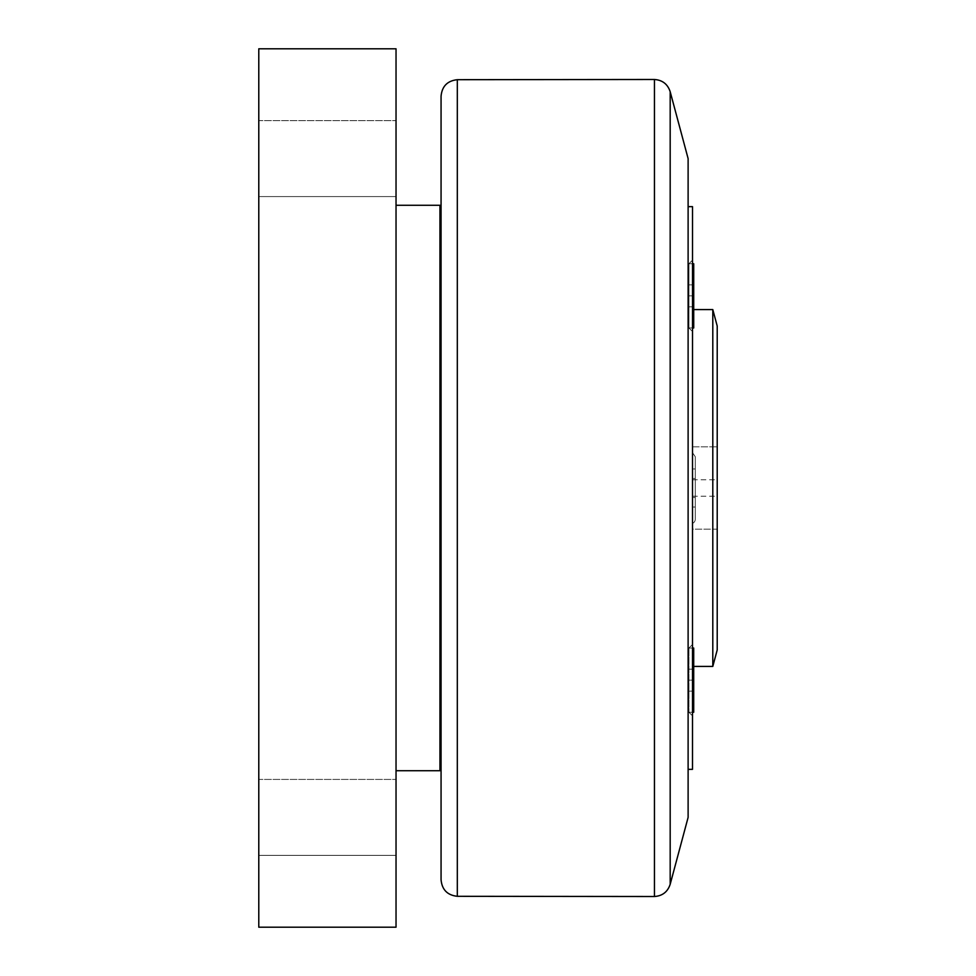 <?xml version="1.0" encoding="UTF-8"?>
<svg xmlns="http://www.w3.org/2000/svg" width="976" height="976" viewBox="0 0 976 976"><rect width="100%" height="100%" fill="white"/><g stroke="black" fill="none" stroke-linecap="round" stroke-linejoin="round"><path stroke-width="0.73" stroke-dasharray="4.88 3.66" d="M692.496 497.504L692.496 507.02L692.496 497.504L695.254 497.504L695.254 468.98L695.254 507.02L695.254 468.98L695.254 507.02L692.496 507.02L692.496 478.496L692.496 497.504L695.254 497.504L692.496 497.504L692.496 507.02L695.254 507.02L695.254 497.504L692.496 497.504L692.496 478.496L695.254 478.496L692.496 478.496L692.496 468.98L692.496 497.504M692.496 468.98L695.254 468.98L692.496 468.98L692.496 478.496L695.254 478.496L692.496 478.496L692.496 468.98M692.496 488L692.496 523.368A4.392 4.392 0 0 0 695.254 519.293L695.254 456.707L695.254 519.293A4.392 4.392 0 0 1 692.496 523.368L692.496 488M693.716 284.87L688.117 284.87L688.117 306.83L688.117 284.87L693.716 284.87L693.716 295.85L688.117 295.85L688.117 306.83L688.117 295.85L693.716 295.85L693.716 306.83L688.117 306.83L693.716 306.83L693.716 284.87L688.117 284.87L693.716 284.87L693.716 295.85L688.117 295.85L693.716 295.85L693.716 306.83L688.117 306.83L693.716 306.83L693.716 284.87M692.509 263.727L688.934 263.727L693.716 263.727L693.716 327.973L693.716 263.727L693.716 327.973L688.934 327.973L692.509 327.973M688.934 263.727L688.934 327.973L692.496 331.535L692.496 260.165L692.496 331.535L688.934 327.973L688.934 263.727M688.934 295.85L688.934 263.74L692.496 260.165L692.496 295.85L692.496 260.165L688.934 263.74L688.934 295.85M693.704 669.17L688.117 669.17L688.117 680.15L688.117 669.17L693.704 669.17L693.704 680.15L688.117 680.15L688.117 691.13L688.117 680.15L693.704 680.15L693.704 691.13L688.117 691.13L693.704 691.13L693.704 669.17L688.104 669.17L688.104 680.15L688.104 669.17L693.704 669.17L693.704 680.15L688.104 680.15L688.104 691.13L688.104 680.15L693.704 680.15L693.704 691.13L688.104 691.13L693.704 691.13L693.704 669.17M692.496 648.027L688.934 648.027L693.704 648.027L693.704 712.273L693.704 648.027L693.704 712.273L688.934 712.273L688.934 648.027L688.934 712.273L688.934 648.027L688.934 712.273L692.496 712.273M717.214 529.175L692.496 529.175L692.496 446.825L692.496 529.175L692.496 446.825L692.496 529.175L717.214 529.175L717.214 446.825L717.214 529.175M712.797 666.425L712.797 309.575M717.214 488L717.214 479.765L717.214 488M717.214 326.045L717.214 649.955M692.509 206.644L692.496 769.356M692.496 680.15L692.496 715.835L692.496 680.15M441.054 766.343L441.067 209.657L441.054 766.343M439.956 209.657L439.956 766.343L439.956 209.657M441.067 879.84L441.067 96.16M688.117 817.4L688.117 158.6M688.117 206.644L688.117 769.356L688.117 206.644M439.956 770.735L439.956 205.265M396.036 205.265L396.036 770.735L396.036 205.265M396.036 48.8L396.036 927.2L258.786 927.2L258.786 48.8L396.036 48.8M396.036 817.4L396.036 779.421L396.036 817.4M396.036 158.6L396.036 120.621L396.036 158.6M258.786 817.4L258.799 855.379L258.786 779.421L396.036 779.421L258.786 779.421L258.786 817.4M258.786 158.6L258.799 196.579L258.786 120.621L396.036 120.621L258.786 120.621L258.786 158.6M670.183 91.695L670.183 884.305M654.457 896.517L654.457 79.483M457.317 79.69L457.317 896.31M692.496 452.632L695.254 456.707L692.496 452.632M692.496 446.825L717.214 446.825L692.496 446.825M692.496 666.425L693.704 666.425M692.496 309.575L693.716 309.575M692.496 496.235L717.214 496.235M692.496 479.765L717.214 479.765M688.934 712.273L692.496 715.835L688.934 712.273M688.934 648.027L692.496 644.465L688.934 648.027M258.786 196.579L396.036 196.579L258.786 196.579M258.786 855.379L396.036 855.379L258.786 855.379"/><path stroke-width="1.46" d="M692.509 327.973L693.716 327.973L693.716 263.727L692.509 263.727M692.496 712.273L693.704 712.273L693.704 648.027L692.496 648.027M693.716 309.575L712.797 309.575L712.797 666.425L693.704 666.425M712.797 666.425L717.214 649.955L717.214 326.045L712.797 309.575M688.104 769.356L692.496 769.356L692.509 312.576L692.509 206.644L688.117 206.644M441.067 766.343L439.956 766.343M457.317 79.69C447.423 80.764 442.006 86.254 441.067 96.16L441.067 879.84C442.006 889.746 447.423 895.236 457.317 896.31L457.317 79.69L654.457 79.483L654.457 896.517C662.423 895.956 667.669 891.881 670.183 884.305L670.183 91.695C667.669 84.119 662.423 80.044 654.457 79.483M670.183 91.695L688.117 158.6L688.117 817.4L670.183 884.305M396.036 205.265L439.956 205.265L439.956 770.735L396.036 770.735M396.036 927.2L396.036 48.8L258.786 48.8L258.786 927.2L396.036 927.2M439.956 209.657L441.054 209.657M457.317 896.31L654.457 896.517"/></g></svg>
